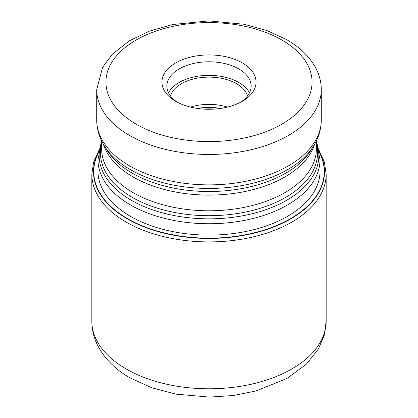 <?xml version="1.0" encoding="UTF-8"?>
<svg xmlns="http://www.w3.org/2000/svg" width="418" height="418" viewBox="0 0 418 418"><rect width="100%" height="100%" fill="white"/><g stroke="black" fill="none" stroke-linecap="round" stroke-linejoin="round"><path stroke-width="0.63" d="M319.472 152.654A115.248 66.54 180 0 1 267.975 228.782A115.248 66.54 180 0 1 127.506 218.661A115.248 66.54 180 0 1 98.528 152.654M175.727 101.302A47.051 27.165 0 0 0 242.273 101.302L242.273 101.302A47.051 27.165 0 0 0 242.273 62.888A47.051 27.165 0 0 0 175.727 62.888A47.051 27.165 0 0 0 175.727 101.302L175.727 101.302M240.434 102.305A42.129 24.322 0 0 0 251.129 86.113A42.129 24.322 0 0 0 238.793 68.913A42.129 24.322 0 0 0 179.207 68.913A42.129 24.322 0 0 0 166.871 86.113A42.129 24.322 0 0 0 177.566 102.305M168.538 92.89A42.129 24.322 180 0 1 238.793 82.471A42.129 24.322 180 0 1 249.462 92.89M247.524 95.962A39.057 22.551 0 0 0 236.614 83.725A39.057 22.551 0 0 0 197.082 78.197A39.057 22.551 0 0 0 170.476 95.962M190.498 107.071A39.057 22.551 180 0 1 227.502 107.071M98.611 152.115A115.504 66.687 0 0 0 127.328 218.901A115.504 66.687 0 0 0 268.591 228.876A115.504 66.687 0 0 0 319.389 152.115M320.016 169.374A111.052 64.116 0 0 1 252.796 229.916A111.052 64.116 0 0 1 130.473 216.331A111.052 64.116 180 0 1 97.984 169.374M91.835 321.134A117.165 67.648 0 0 0 126.152 368.969A117.165 67.648 0 0 0 253.836 383.635A117.165 67.648 0 0 0 326.165 321.134L324.164 335.508L318.396 348.999L306.389 364.135L286.852 378.504L256.082 390.945L233.26 395.522L209.423 397.1L175.947 394.137L151.687 387.747L130.228 377.976C116.8 370.322 106.569 360.624 99.536 348.884C94.478 340.21 91.913 330.962 91.835 321.134L91.835 174.264L93.632 162.09L98.941 150.381M326.165 321.134L326.165 174.264A117.165 67.648 180 0 1 253.836 236.76A117.165 67.648 180 0 1 126.152 222.099A117.165 67.648 180 0 1 91.835 174.264M320.016 172.618L320.016 159.65A111.016 64.095 180 0 1 251.484 218.865A111.016 64.095 180 0 1 130.5 204.972A111.016 64.095 180 0 1 130.432 204.935A111.016 64.095 180 0 1 97.984 159.65L97.984 172.618M101.631 141.958A109.866 63.431 0 0 0 131.252 200.217A109.866 63.431 0 0 0 131.315 200.259A109.866 63.431 0 0 0 261.626 211.085A109.866 63.431 0 0 0 316.369 141.958M316.369 143.944A108.518 62.653 180 0 1 257.765 209.021A108.518 62.653 180 0 1 132.334 197.39A108.518 62.653 180 0 1 132.266 197.353A108.518 62.653 180 0 1 101.631 143.944M101.631 140.944L101.631 148.803A107.369 61.989 0 0 0 133.081 192.635A107.369 61.989 0 0 0 133.149 192.672A107.369 61.989 0 0 0 250.131 206.064A107.369 61.989 0 0 0 316.369 148.803L316.369 140.944M314.613 144.262A107.369 61.989 180 0 1 241.008 192.28A107.369 61.989 180 0 1 133.149 176.981A107.369 61.989 180 0 1 133.081 176.945A107.369 61.989 180 0 1 103.387 144.262M104.082 145.443L106.548 149.524A108.518 62.653 0 0 0 132.266 173.167A108.518 62.653 0 0 0 132.334 173.209A108.518 62.653 0 0 0 311.452 149.524L313.918 145.443A111.136 64.163 180 0 1 130.416 169.656A111.136 64.163 180 0 1 130.353 169.619A111.136 64.163 180 0 1 104.082 145.443C99.238 137.465 96.783 128.995 96.715 120.044A112.285 64.827 0 0 0 129.538 165.847A112.285 64.827 0 0 0 129.601 165.883A112.285 64.827 0 0 0 251.97 179.939A112.285 64.827 0 0 0 321.285 120.044C321.217 128.995 318.762 137.465 313.918 145.443M321.285 120.044L321.285 89.63A112.285 64.827 180 0 1 251.97 149.519A112.285 64.827 180 0 1 129.601 135.469A112.285 64.827 180 0 1 129.507 135.411A112.285 64.827 180 0 1 96.715 89.63L96.715 120.044M136.127 124.167A103.063 59.502 180 0 1 136.038 124.12A103.063 59.502 180 0 1 136.169 39.997A103.063 59.502 180 0 1 281.873 40.018A103.063 59.502 180 0 1 281.962 40.071A103.063 59.502 180 0 1 281.831 124.193A103.063 59.502 180 0 1 136.127 124.167M214.392 109.082A42.129 24.322 0 0 0 203.608 109.082M197.333 108.408A41.669 24.056 180 0 1 220.667 108.408M326.165 174.264L324.368 162.09L319.059 150.381M97.984 159.65L101.631 141.671M320.016 159.65L316.369 141.671M321.285 89.63C321.249 81.912 319.3 74.508 315.449 67.423C309.31 56.42 299.654 47.135 286.487 39.564L266.684 30.467L244.091 24.265L208.906 20.9L172.587 24.531L149.482 31.141L129.418 40.802L112.52 54.063L102.567 67.392L96.715 89.63"/></g></svg>
